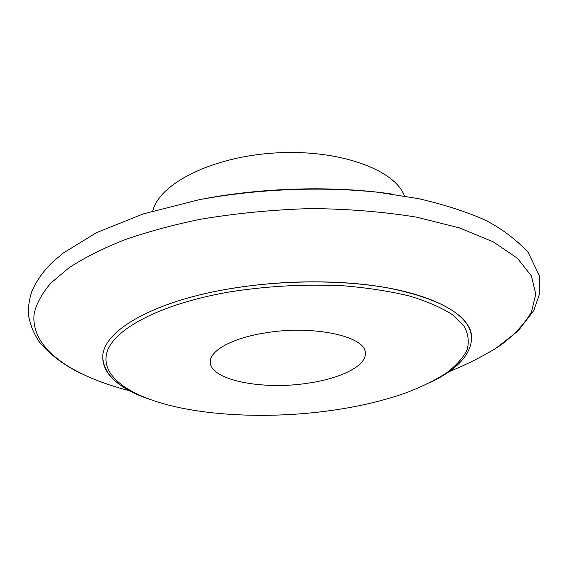 <?xml version="1.0" encoding="UTF-8"?>
<svg xmlns="http://www.w3.org/2000/svg" width="568" height="568" viewBox="0 0 568 568"><rect width="100%" height="100%" fill="white"/><g stroke="black" fill="none" stroke-linecap="round" stroke-linejoin="round"><path stroke-width="0.85" d="M228.194 289.02C268.266 282.282 308.225 280.28 348.077 283.013C422.344 288.203 469.608 311.598 471.539 335.688C472.363 353.197 458.532 368.845 430.04 382.633C458.532 368.845 472.363 353.197 471.539 335.688L470.034 329.909C462.515 311.605 435.379 297.653 388.611 288.061C342.603 279.634 281.359 279.854 228.194 289.02C150.172 302.219 101.594 332.436 102.765 357.599C101.594 332.436 150.172 302.219 228.194 289.02M149.533 399.297C119.614 388.981 104.022 375.086 102.765 357.599C102.914 367.475 108.403 376.364 119.237 384.252C127.211 390.031 137.307 395.051 149.533 399.297M152.82 210.955C159.111 183.805 211.75 156.761 275.089 152.969C338.421 148.972 394.37 169.356 404.288 195.541L404.48 196.003M264.88 332.962C312.911 324.655 365.977 336.313 365.281 352.962C366.672 365.693 340.963 378.451 308.31 383.13C263.027 390.386 210.16 380.276 210.33 362.164C209.45 350.882 231.893 338.137 264.88 332.962M229.38 291.959C267.67 285.931 305.967 283.901 344.272 285.867C368.49 287.926 390.351 291.349 409.847 296.12C427.569 301.544 441.897 307.828 452.824 314.977L464.191 326.337C468.451 334.282 469.353 342.277 466.917 350.314C462.735 358.245 455.87 365.827 446.299 373.062C435.436 380.013 422.656 386.368 407.959 392.119C385.367 400.312 360.02 406.404 331.918 410.394C277.567 418.119 217.778 416.848 172.587 406.099C129.071 395.719 100.493 376.03 106.841 352.657C113.202 329.426 159.906 303.951 229.38 291.959M199.553 199.609C262.104 187.348 334.864 185.473 393.78 194.306M129.816 390.827C71.916 376.123 29.827 348.369 34.194 313.415C36.537 303.383 42.139 293.23 50.985 282.956L68.962 267.798C84.092 257.922 102.389 248.677 123.859 240.072C146.977 231.978 172.381 225.063 200.078 219.326C236.288 213.249 273.385 209.656 311.37 208.548C348.844 208.967 383.876 211.829 416.45 217.139L459.391 227.889L493.336 241.911L517.384 258.241L531.385 275.934L535.794 294.118L531.463 312.052C524.676 323.703 514.487 334.701 500.898 345.053C485.739 354.922 468.316 363.868 448.621 371.891M81.515 373.843C62.757 364.478 48.507 353.566 38.773 341.119C33.356 332.805 29.898 323.902 28.4 314.416C28.223 306.372 29.323 298.86 31.687 291.888C36.288 281.025 43.246 271.113 52.561 262.153L63.162 253.115L96.546 232.631L143.172 213.937L199.112 199.716C257.126 188.895 321.58 186.269 378.48 192.318L418.673 198.679C443.388 204.366 465.199 211.339 484.106 219.596C500.642 227.811 515.318 238.737 528.148 252.377L539.238 275.515L539.6 293.784L533.785 310.561L518.059 331.037L494.522 349.327"/></g></svg>
